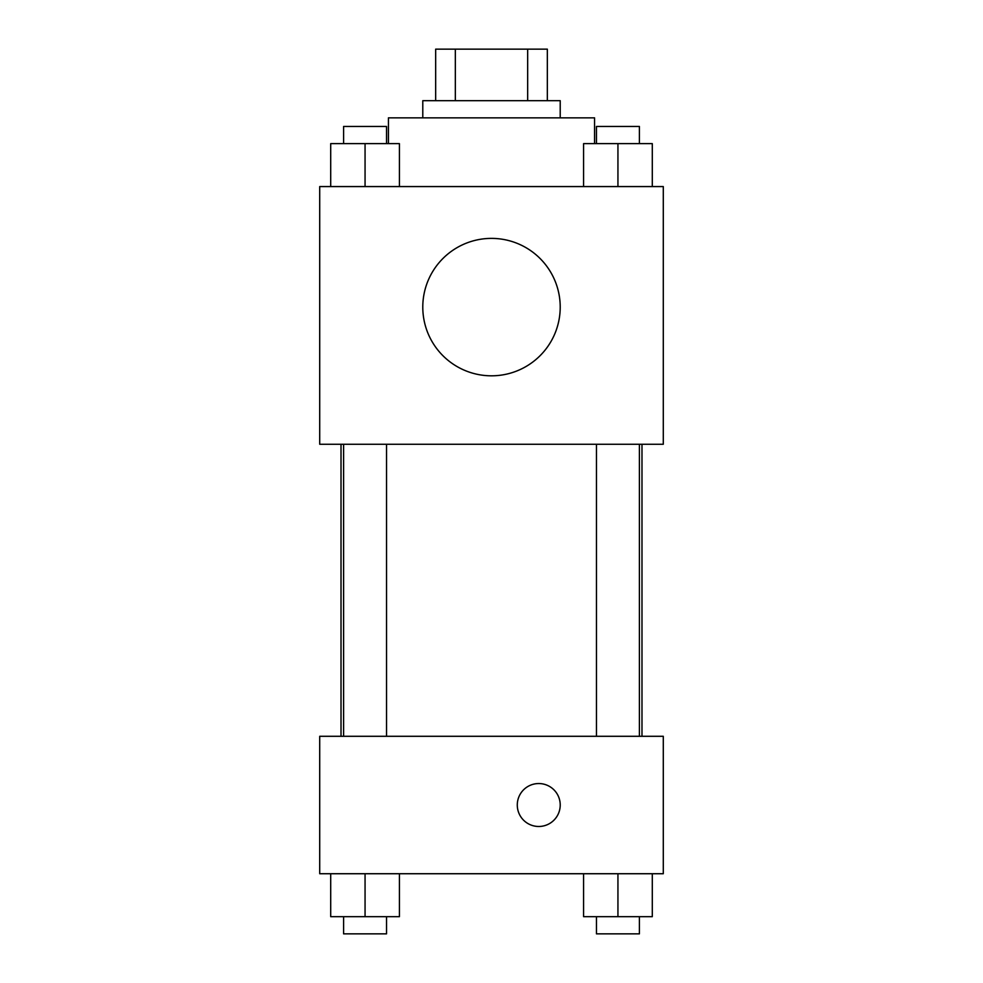 <?xml version="1.0" encoding="UTF-8"?>
<svg xmlns="http://www.w3.org/2000/svg" width="983" height="983" viewBox="0 0 983 983"><rect width="100%" height="100%" fill="white"/><g stroke="black" fill="none" stroke-linecap="round" stroke-linejoin="round"><path stroke-width="1.47" d="M455.338 100.684L455.338 49.15L435.666 49.15L435.666 100.684L435.666 49.15M455.338 49.15L547.334 49.15L547.334 100.684M527.662 100.684L527.662 49.15M422.788 117.862L422.788 100.684L560.212 100.684L560.212 117.862M594.568 143.629L594.568 117.862L388.432 117.862L388.432 143.629M319.708 186.573L663.292 186.573L663.292 444.255L319.708 444.255L319.708 186.573M491.5 375.813A68.712 68.712 0 0 1 431.992 272.746A68.712 68.712 0 0 1 551.008 272.746A68.712 68.712 0 0 1 491.5 375.813M319.708 736.292L663.292 736.292L663.292 873.727L319.708 873.727L319.708 736.292M538.745 826.482A21.479 21.479 0 0 1 520.154 794.276A21.479 21.479 0 0 1 557.349 794.276A21.479 21.479 0 0 1 538.745 826.482M583.583 873.727L583.583 916.672L652.294 916.672L652.294 873.727L652.294 916.672M617.938 916.672L617.938 873.727M639.405 916.672L639.405 933.85L596.46 933.85L596.46 916.672M330.706 873.727L330.706 916.672L399.417 916.672L399.417 873.727L399.417 916.672M365.062 916.672L365.062 873.727M386.54 916.672L386.54 933.85L343.595 933.85L343.595 916.672M583.583 186.573L583.583 143.629L652.294 143.629L652.294 186.573L652.294 143.629M617.938 186.573L617.938 143.629M639.405 143.629L639.405 126.451L596.46 126.451L596.46 143.629M330.706 186.573L330.706 143.629L399.417 143.629L399.417 186.573L399.417 143.629M365.062 186.573L365.062 143.629M386.54 143.629L386.54 126.451L343.595 126.451L343.595 143.629M641.985 736.292L641.985 444.255M341.015 736.292L341.015 444.255M596.46 444.255L596.46 736.292M639.405 444.255L639.405 736.292M386.54 736.292L386.54 444.255M343.595 736.292L343.595 444.255"/></g></svg>
